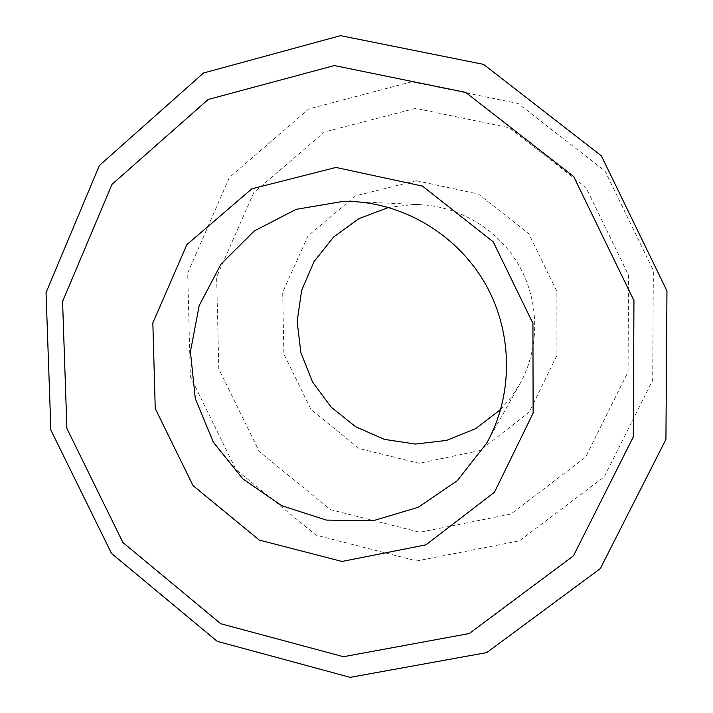 <?xml version="1.0" encoding="UTF-8"?>
<svg xmlns="http://www.w3.org/2000/svg" width="713" height="713" viewBox="0 0 713 713"><rect width="100%" height="100%" fill="white"/><g stroke="black" fill="none" stroke-linecap="round" stroke-linejoin="round"><path stroke-width="0.53" stroke-dasharray="3.56 2.67" d="M500.731 409.396L511.105 397.408L519.795 384.093C539.616 348.648 539.732 302.927 519.697 266.724C499.555 230.593 460.669 206.529 420.1 204.64L413.094 204.524L388.549 207.456M416.339 180.719L355.555 195.87L308.043 235.825L282.687 292.232L283.872 354.049L311.055 409.619L359.111 448.539L419.155 463.29L479.831 450.571L529.171 412.248L556.915 355.43L556.88 291.465L528.743 233.641L478.343 194.043L416.339 180.719M411.838 81.781L308.765 108.929L229.31 177.59L187.688 272.972L190.335 376.571L235.896 469.537L316.064 535.142L416.731 560.944L519.501 540.819L604.214 476.837L652.698 380.279L653.358 270.512L605.052 171.049L518.146 103.51L411.838 81.781M415.617 108.349L324.406 132.021L253.81 192.555L216.627 277L218.802 368.96L259.229 451.516L330.484 509.643L419.841 532.255L510.811 514.082L585.525 457.211L628.082 371.829L628.501 275.049L585.917 187.421L509.385 127.779L415.617 108.349M420.1 204.64L352.409 201.538M519.795 384.093L486.658 443.201"/><path stroke-width="1.07" d="M343.051 201.396L296.145 209.355L254.265 230.985L221.03 264.086L199.185 305.565L190.416 351.723L195.3 398.585L213.321 442.203L242.928 478.949L281.68 505.695L326.376 520.089L373.247 520.713L418.219 507.291L457.247 480.731L486.658 443.201C513.155 395.867 513.244 334.245 486.168 285.352C458.967 236.538 406.597 204.061 352.409 201.538L343.051 201.396M388.549 207.456L358.969 218.57L333.541 237.099L314.005 261.644L301.617 290.449L297.161 321.501L300.868 352.668L312.454 381.856L331.117 407.123L355.627 426.739L384.334 439.351L415.331 444.056L446.498 440.429L475.669 428.638L500.731 409.396M335.957 167.448L251.885 188.802L186.895 244.595L152.84 322.927L155.238 408.558L193.045 485.642L259.274 540.071L342.008 561.461L425.902 544.857L494.448 492.264L533.119 413.148L532.932 323.363L493.244 241.859L422.47 186.084L335.957 167.448M334.388 65.569L208.214 99.455L112.03 184.311L62.575 301.51L66.897 428.477L122.948 542.557L220.718 623.715L343.47 656.718L469.243 633.536L573.439 555.864L633.304 436.917L633.946 300.574L573.671 176.548L465.669 92.396L334.388 65.569M340.582 35.65L203.508 73.011L99.374 165.487L46.042 292.642L50.873 430.055L111.513 553.44L217.224 641.335L350.163 677.35L486.747 652.6L600.319 568.582L665.924 439.368L666.958 290.904L601.344 155.808L483.566 64.375L340.582 35.65"/></g></svg>
